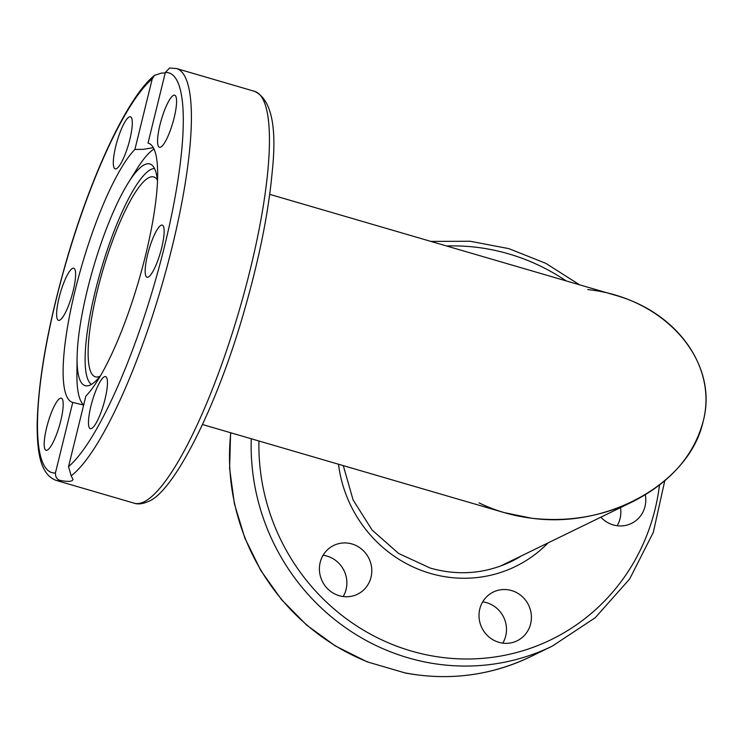<?xml version="1.0" encoding="UTF-8"?>
<svg xmlns="http://www.w3.org/2000/svg" width="743" height="743" viewBox="0 0 743 743"><rect width="100%" height="100%" fill="white"/><g stroke="black" fill="none" stroke-linecap="round" stroke-linejoin="round"><path stroke-width="1.11" d="M587.741 289.575C664.744 297.711 719.744 360.596 703.129 421.513C693.795 455.812 670.288 482.551 632.59 501.729C600.929 516.729 567.262 522.227 531.579 518.215C512.651 515.846 495.126 510.729 479.003 502.862M499.602 566.407A119.892 114.775 64 0 0 503.271 564.708L632.59 501.729M202.514 424.532L504.237 512.614L531.579 518.215C607.95 528.905 689.727 482.811 703.129 421.513C717.144 368.556 678.266 312.775 615.074 295.175L269.709 194.35M230.609 432.732L229.596 468.322L234.389 503.773L244.856 538.099L260.7 570.345L281.486 599.61L306.618 625.058L335.409 645.983L367.042 661.809L405.418 673.037C449.236 681.052 490.974 675.591 530.613 656.673A214.541 205.384 -116 0 1 404.359 672.74M364.441 589.199A27.138 25.977 -116 0 1 357.485 594.233A27.138 25.977 -116 0 1 324.533 585.085A27.138 25.977 -116 0 1 326.762 550.47A27.138 25.977 -116 0 1 333.718 545.446A27.138 25.977 -116 0 1 366.671 554.594A27.138 25.977 -116 0 1 364.441 589.199M617.154 525.738A27.138 25.977 64 0 0 620.489 507.627M645.295 494.829A27.138 25.977 -116 0 1 631.448 523.434A27.138 25.977 -116 0 1 613.216 524.911A27.138 25.977 -116 0 1 600.846 517.193M502.797 643.132A27.138 25.977 64 0 0 505.481 622.058A27.138 25.977 64 0 0 482.699 601.867M530.4 609.919A27.138 25.977 -116 0 1 517.091 640.828A27.138 25.977 -116 0 1 480.015 622.94A27.138 25.977 -116 0 1 493.333 592.032A27.138 25.977 -116 0 1 530.4 609.919M507.293 563.361A120.524 115.379 64 0 0 513.877 559.544M343.192 596.536A27.138 25.977 64 0 0 323.094 555.272M71.17 475.845A214.541 46.8 -73.7 0 0 169.274 258.313A214.541 46.8 -73.7 0 0 176.425 68.514L169.562 67.994L165.355 72.452L148.015 143.055A135.04 29.46 106.3 0 1 148.228 143.111A135.04 29.46 106.3 0 1 145.479 255.648A135.04 29.46 106.3 0 1 85.882 396.038L68.532 466.632L71.17 475.845L73.074 479.551L71.96 480.758C70.148 481.594 66.601 481.548 61.325 480.637C57.369 480.052 55.4 477.517 55.419 473.022L72.758 402.418A135.04 29.46 106.3 0 1 72.545 402.362A135.04 29.46 106.3 0 1 75.294 289.826A135.04 29.46 106.3 0 1 134.901 149.445L152.241 78.842L154.535 75.368L161.435 73.083L165.234 72.953M100.686 375.456A115.471 25.188 106.3 0 1 87.2 385.868A115.471 25.188 106.3 0 1 77.096 357.959A115.471 25.188 106.3 0 1 87.479 289.426A115.471 25.188 106.3 0 1 128.167 182.992A115.471 25.188 106.3 0 1 151.702 164.9A115.471 25.188 106.3 0 1 157.47 180.93M91.454 384.363A112.722 24.584 106.3 0 1 95.28 291.145A112.722 24.584 106.3 0 1 154.488 168.457M83.69 404.926A135.04 29.46 106.3 0 1 76.919 373.989L77.096 357.959M59.765 320.168A27.138 5.916 106.3 0 1 58.511 320.344A27.138 5.916 106.3 0 1 59.719 295.194A27.138 5.916 106.3 0 1 72.47 268.427A27.138 5.916 106.3 0 1 73.715 268.251A27.138 5.916 106.3 0 1 72.517 293.411A27.138 5.916 106.3 0 1 59.765 320.168M113.521 158.742A27.138 5.916 106.3 0 1 120.775 130.564A27.138 5.916 106.3 0 1 130.415 116.781A27.138 5.916 106.3 0 1 132.096 126.923A27.138 5.916 106.3 0 1 124.843 155.101A27.138 5.916 106.3 0 1 115.202 168.875A27.138 5.916 106.3 0 1 113.521 158.742M56.626 434.172A27.138 5.916 106.3 0 1 46.094 450.258A27.138 5.916 106.3 0 1 50.765 414.241A27.138 5.916 106.3 0 1 61.297 398.164A27.138 5.916 106.3 0 1 56.626 434.172M107.252 386.741A27.138 5.916 106.3 0 1 99.999 414.919A27.138 5.916 106.3 0 1 90.367 428.692A27.138 5.916 106.3 0 1 88.686 418.56A27.138 5.916 106.3 0 1 95.931 390.381A27.138 5.916 106.3 0 1 105.571 376.599A27.138 5.916 106.3 0 1 107.252 386.741M161.017 225.305A27.138 5.916 106.3 0 1 162.262 225.129A27.138 5.916 106.3 0 1 161.055 250.289A27.138 5.916 106.3 0 1 148.303 277.046A27.138 5.916 106.3 0 1 147.058 277.223A27.138 5.916 106.3 0 1 148.266 252.072A27.138 5.916 106.3 0 1 161.017 225.305M164.147 111.301A27.138 5.916 106.3 0 1 174.689 95.225A27.138 5.916 106.3 0 1 170.008 131.232A27.138 5.916 106.3 0 1 159.476 147.318A27.138 5.916 106.3 0 1 164.147 111.301M148.015 143.055L148.554 143.213M153.281 147.671L143.306 149.334L134.901 149.445M128.167 182.992L136.656 169.385A135.04 29.46 106.3 0 1 153.977 149.018M100.101 376.199A104.113 22.708 106.3 0 1 95.401 376.822A104.113 22.708 106.3 0 1 100.026 280.306A104.113 22.708 106.3 0 1 148.962 177.605A104.113 22.708 106.3 0 1 153.755 176.936A104.113 22.708 106.3 0 1 157.377 179.982M72.758 402.418L83.662 405.065M368.89 662.385A214.541 205.384 -116 0 1 230.794 432.788M251.264 438.76A214.541 205.384 64 0 0 408.074 657.815A214.541 205.384 64 0 0 552.263 646.131L530.613 656.673M446.599 245.989A208.235 199.347 -116 0 1 508.732 253.892A208.235 199.347 -116 0 1 566.166 280.9M659.487 485.142A208.235 199.347 -116 0 1 411.195 650.998A208.235 199.347 -116 0 1 258.926 440.998M521.419 555.866A120.524 115.379 -116 0 1 511.091 561.597C485.328 573.782 458.422 575.964 430.383 568.126L398.638 553.479L372.085 530.047L353.074 499.881L343.294 465.629M338.492 464.226A126.83 121.425 64 0 0 430.253 573.382A126.83 121.425 64 0 0 548.074 542.892M134.204 503.187C138.049 504.516 142.758 503.949 148.321 501.469C173.268 492.451 216.529 408.009 243.983 311.781C259.121 259.391 268.557 212.544 272.263 171.243C277.093 125.836 271.158 99.181 254.45 91.296A214.541 46.8 106.3 0 1 244.911 290.188A214.541 46.8 106.3 0 1 144.086 501.813A214.541 46.8 106.3 0 1 134.204 503.187L56.18 480.415A214.541 46.8 -73.7 0 0 61.325 480.637M55.419 473.022A208.235 45.425 106.3 0 1 56.273 299.095A208.235 45.425 106.3 0 1 152.241 78.842M165.355 72.452A208.235 45.425 106.3 0 1 164.5 246.388A208.235 45.425 106.3 0 1 68.532 466.632M430.94 241.419L470.115 241.243L508.862 248.636L545.808 263.338L579.624 284.829M664.744 480.888L653.301 532.415L629.646 579.001L595.245 617.712L552.263 646.131M154.535 75.368C127.796 96.655 91.798 173.621 66.814 259.353C47.914 325.072 38.032 380.36 37.15 425.247C37.224 450.165 39.593 474.303 56.18 480.415M254.45 91.296L176.425 68.514"/></g></svg>
